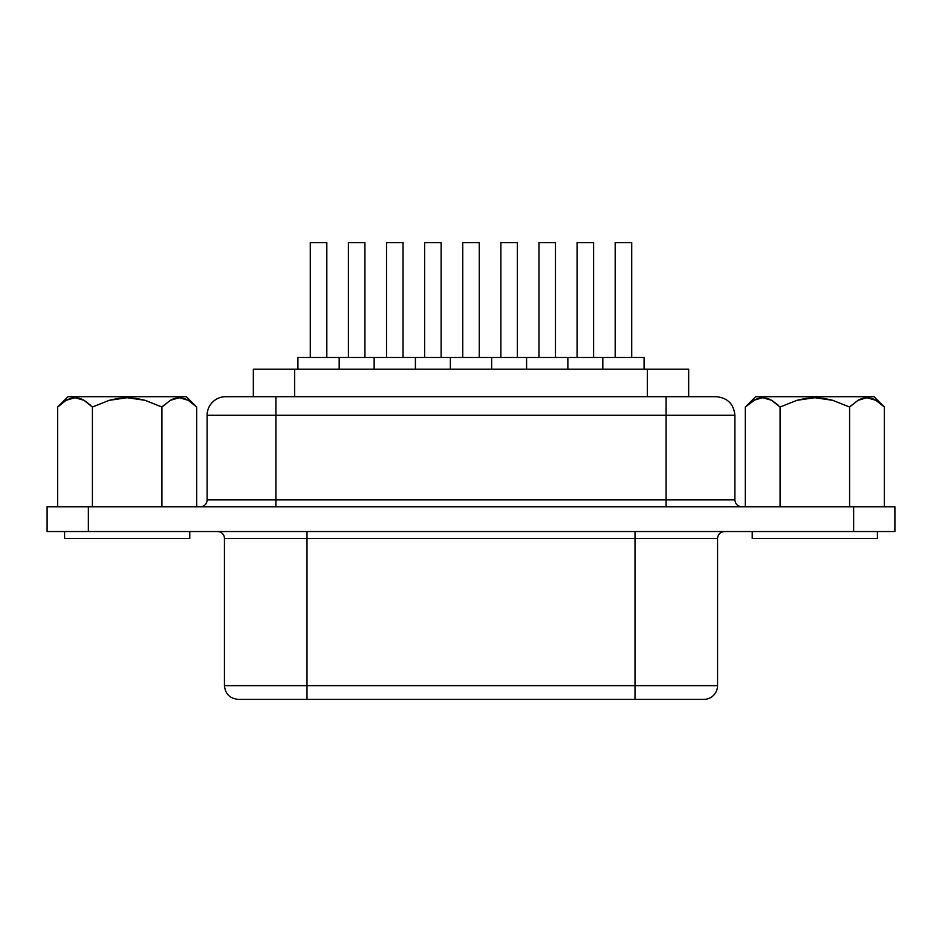 <?xml version="1.0" encoding="UTF-8"?>
<svg xmlns="http://www.w3.org/2000/svg" width="942" height="942" viewBox="0 0 942 942"><rect width="100%" height="100%" fill="white"/><g stroke="black" fill="none" stroke-linecap="round" stroke-linejoin="round"><path stroke-width="1.41" d="M755.425 399.432L745.31 407.026L755.625 396.7L874.023 396.7L884.35 407.026L875.86 400.279L866.899 397.712L857.95 400.35L849.59 407.026L832.728 400.315L814.842 397.712L796.932 400.315L780.07 407.026L780.07 473.543L780.07 407.026L771.58 400.279L762.62 397.712L753.671 400.35L758.074 398.407L762.62 397.712L767.141 398.36L771.58 400.279L780.07 407.026L780.07 506.772L780.07 407.026L796.932 400.315L805.763 398.384L814.842 397.712L823.897 398.384L832.728 400.315L849.59 407.026L849.59 506.772L849.59 407.026L857.95 400.35L862.354 398.407L866.899 397.712L871.421 398.36L875.86 400.279L884.35 407.026L884.35 506.772L884.35 407.026L874.023 396.7L755.625 396.7L745.31 407.026L745.31 506.772L745.31 407.026L753.671 400.35M747.136 405.272L745.31 407.026M760.406 397.877L758.216 398.372M764.362 397.807L762.843 397.712M769.237 399.114L767.542 398.49M777.845 404.907L771.969 400.515M851.474 405.213L849.861 406.744M860.258 399.184L858.174 400.22M865.145 397.818L862.519 398.36M873.976 399.314L871.586 398.407M188.212 400.279L196.69 407.026L186.375 396.7L67.977 396.7L57.65 407.026L66.022 400.35L70.414 398.407L74.971 397.712L79.481 398.36L83.932 400.279L92.41 407.026L109.284 400.315L118.103 398.384L127.194 397.712L136.237 398.384L145.08 400.315L161.93 407.026L170.302 400.35L174.706 398.407L179.251 397.712L183.761 398.36L188.212 400.279L179.251 397.712L170.302 400.35L161.93 407.026L145.08 400.315L127.194 397.712L109.284 400.315L92.41 407.026L83.932 400.279L74.971 397.712L66.022 400.35L57.65 407.026L57.65 506.772L57.65 407.026L67.977 396.7L186.375 396.7L196.69 407.026L196.69 506.772L196.69 407.026L188.212 400.279M752.222 531.535L752.222 538.412L877.426 538.412L877.426 531.535L877.426 538.412L752.222 538.412L752.222 531.535M64.574 531.535L64.574 538.412L189.778 538.412L189.778 531.535L189.778 538.412L64.574 538.412L64.574 531.535M593.59 357.489L593.59 242.612L577.081 242.612L577.081 357.489L577.081 242.612L593.59 242.612L593.59 357.489M602.809 357.489L526.59 357.489L526.59 369.182L526.59 357.489L297.919 357.489L297.919 369.182L297.919 357.489L339.191 357.489L339.191 369.182L339.191 357.489L374.139 357.489L374.139 369.182L374.139 357.489L415.41 357.489L415.41 369.182L415.41 357.489L450.358 357.489L450.358 369.182L450.358 357.489L491.642 357.489L491.642 369.182L491.642 357.489L567.861 357.489L567.861 369.182L567.861 357.489L602.809 357.489L602.809 369.182L602.809 357.489L644.081 357.489L602.809 357.489M364.919 357.489L364.919 242.612L348.41 242.612L348.41 357.489L348.41 242.612L364.919 242.612L364.919 357.489M441.139 357.489L441.139 242.612L424.63 242.612L424.63 357.489L424.63 242.612L441.139 242.612L441.139 357.489M631.705 357.489L631.705 242.612L615.185 242.612L615.185 357.489L615.185 242.612L631.705 242.612L631.705 357.489M644.081 369.182L644.081 357.489L644.081 369.182M555.474 357.489L555.474 242.612L538.965 242.612L538.965 357.489L538.965 242.612L555.474 242.612L555.474 357.489M326.815 357.489L326.815 242.612L310.295 242.612L310.295 357.489L310.295 242.612L326.815 242.612L326.815 357.489M403.035 357.489L403.035 242.612L386.526 242.612L386.526 357.489L386.526 242.612L403.035 242.612L403.035 357.489M517.37 357.489L517.37 242.612L500.861 242.612L500.861 357.489L500.861 242.612L517.37 242.612L517.37 357.489M479.254 357.489L479.254 242.612L462.746 242.612L462.746 357.489L462.746 242.612L479.254 242.612L479.254 357.489M253.339 396.7L253.339 369.182L294.611 369.182L294.611 396.7L294.611 369.182L688.661 369.182L688.661 396.7L688.661 369.182L253.374 369.182M734.89 415.281C733.759 404.024 727.565 397.842 716.309 396.7L666.1 396.7L666.1 499.896L275.9 499.896L275.9 506.772L275.9 415.281L734.89 415.281L734.89 499.896L734.89 415.281L666.1 415.281L666.1 499.896L207.11 499.896A6.877 6.877 0 0 1 200.234 506.772A6.877 6.877 0 0 0 207.11 499.896L275.9 499.896L275.9 415.281L207.11 415.281A18.569 18.569 0 0 1 225.691 396.7L715.555 396.7M306.998 531.535L306.998 538.412L224.443 538.412A6.877 6.877 0 0 0 217.567 531.535A6.877 6.877 0 0 1 224.443 538.412L224.443 685.635L224.443 538.412L635.002 538.412L635.002 685.635L224.443 685.635L306.998 685.635L306.998 699.388L306.998 531.535M238.208 699.388L635.002 699.388L635.002 685.635L635.002 699.388L703.792 699.388A13.753 13.753 0 0 0 717.557 685.635A13.753 13.753 0 0 1 703.792 699.388L238.208 699.388C229.883 698.54 225.291 693.96 224.443 685.635M88.371 531.535L894.9 531.535L894.9 506.772L853.629 506.772L894.9 506.772L894.9 531.535L88.371 531.535L88.371 506.772L853.629 506.772L853.629 531.535L853.629 506.772L47.1 506.772L88.371 506.772L88.371 531.535L47.1 531.535L88.371 531.535M717.557 685.635L635.002 685.635L717.557 685.635L717.557 538.412L635.002 538.412L635.002 685.635L306.998 685.635L306.998 538.412L635.002 538.412L635.002 531.535L635.002 538.412L717.545 538.412C717.981 534.267 720.277 531.971 724.433 531.535M47.1 506.772L47.1 531.535L47.1 506.772M734.89 499.896L666.1 499.896L666.1 506.772L666.1 499.896L734.89 499.896C735.325 504.052 737.61 506.337 741.766 506.772M275.9 415.281L666.1 415.281L666.1 396.7L275.9 396.7L275.9 415.281L275.9 396.7L225.691 396.7A18.569 18.569 0 0 0 207.11 415.281L275.9 415.281M647.389 369.182L647.389 396.7L647.389 369.182M170.596 400.185L174.294 398.537M188.27 400.315L196.69 407.026L188.259 400.315M66.081 400.315L70.344 398.442M75.148 397.712L80.046 398.537M84.05 400.35L92.41 407.026L92.41 506.772L92.41 407.026M161.93 506.772L161.93 407.026L161.93 506.772M753.73 400.315L757.992 398.442M762.808 397.712L767.706 398.537M771.698 400.35L780.07 407.026M858.256 400.185L861.954 398.537M875.919 400.315L884.35 407.026L874.023 396.7M66.14 400.279L67.318 399.655M59.028 405.696L67.977 396.7M72.687 397.889L70.556 398.372M76.596 397.795L75.242 397.712M81.589 399.114L79.964 398.513M90.291 405.001L84.321 400.515M163.814 405.213L162.212 406.744M177.496 397.818L174.505 398.478M172.61 399.184L170.526 400.22M186.316 399.314L183.784 398.372M207.11 499.896L207.11 415.281"/></g></svg>
